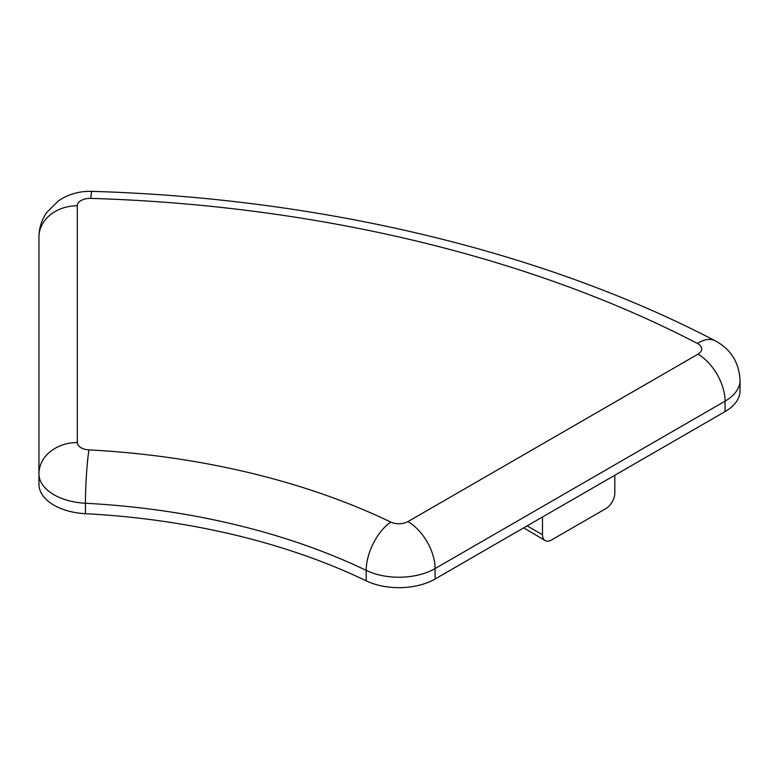 <?xml version="1.0" encoding="UTF-8"?>
<svg xmlns="http://www.w3.org/2000/svg" width="779" height="779" viewBox="0 0 779 779"><rect width="100%" height="100%" fill="white"/><g stroke="black" fill="none" stroke-linecap="round" stroke-linejoin="round"><path stroke-width="1.17" d="M390.737 522.057A549.76 317.404 0 0 0 88.933 449.882A12.785 7.381 180 0 1 77.306 442.53L77.306 205.753A38.356 31.316 180 0 0 38.95 237.069L38.95 484.285A51.141 29.524 0 0 0 85.437 513.692L85.437 503.253A511.404 295.26 180 0 1 366.198 570.394A51.141 29.524 0 0 0 435.081 568.582A38.356 22.143 -120 0 0 407.962 521.599A12.785 7.381 180 0 1 390.737 522.057A38.356 20.04 115.7 0 0 366.198 570.394L366.198 580.832A51.141 29.524 0 0 0 435.081 579.021L435.081 568.582L725.074 401.156A51.141 29.524 0 0 0 740.05 380.298C739.144 362.439 730.848 349.265 715.141 340.754C543.693 251.266 320.393 198.012 91.932 191.361A38.356 1.646 -88.3 0 0 90.763 198.382A984.452 568.368 180 0 1 697.458 343.471A38.356 20.945 -62.5 0 1 715.141 340.754M697.458 343.471A12.785 7.381 180 0 1 697.955 354.182A38.356 22.143 60 0 1 725.074 401.156L725.074 411.594A51.141 29.524 0 0 0 740.05 390.717L740.05 380.279M725.074 411.594L435.081 579.021M366.198 580.832A511.404 295.26 0 0 0 85.437 513.692M614.826 475.248L614.826 492.99A12.785 7.381 -60 0 1 605.789 508.648L551.542 539.964A12.785 7.381 -60 0 1 545.154 540.597A12.785 7.381 -60 0 1 542.505 534.745L542.505 517.003M523.751 527.821L545.154 540.597M88.933 449.882A38.356 2.843 93 0 0 85.437 503.253A51.141 29.524 0 0 1 38.95 473.846A38.356 31.316 180 0 1 77.306 442.53M77.306 205.753A12.785 7.381 180 0 1 90.763 198.382M697.955 354.182L407.962 521.599M542.505 534.745L527.13 525.874M38.95 237.069C39.018 228.179 41.569 220.029 46.594 212.638L58.493 200.778C68.62 194.107 79.76 190.972 91.932 191.361"/></g></svg>
